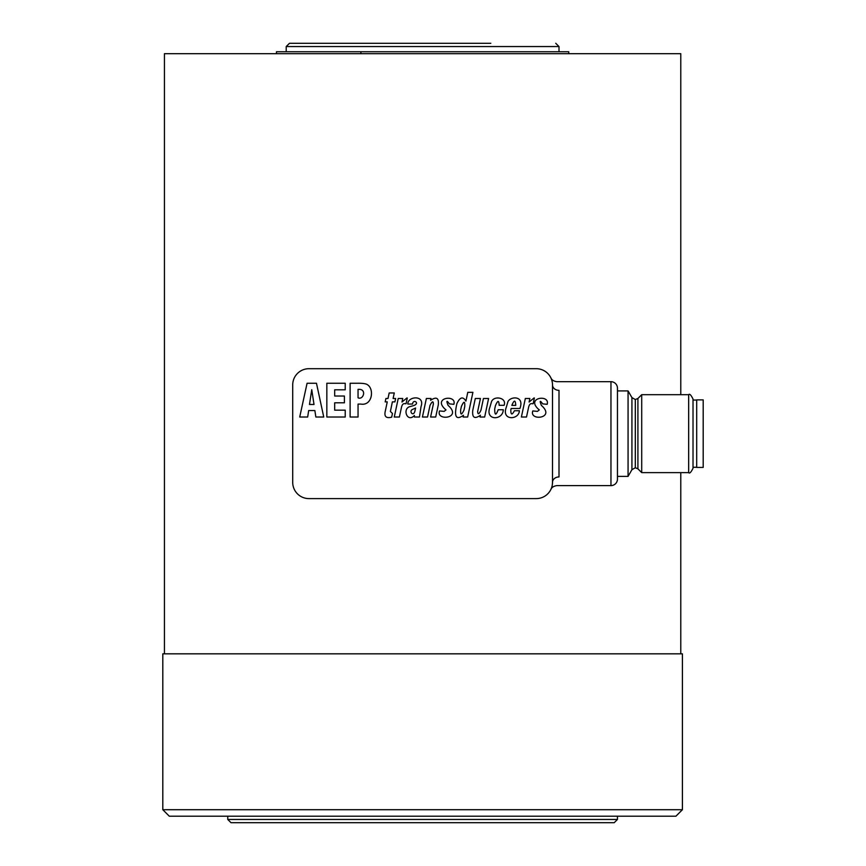 <?xml version="1.0" encoding="UTF-8"?>
<svg xmlns="http://www.w3.org/2000/svg" width="866" height="866" viewBox="0 0 866 866"><rect width="100%" height="100%" fill="white"/><g stroke="black" fill="none" stroke-linecap="round" stroke-linejoin="round"><path stroke-width="1.3" d="M559.003 476.95C556.557 488.446 556.557 488.446 559.003 476.95L559.003 390.35C556.557 378.853 556.557 378.853 559.003 390.35C556.557 378.853 556.557 378.853 559.003 390.35A6.495 5.412 0 0 1 552.508 384.937L552.508 482.362L552.508 384.937A16.238 16.238 180 0 0 536.27 368.7L308.945 368.7A16.238 16.238 180 0 0 292.708 384.937L292.708 482.362A16.238 16.238 180 0 0 308.945 498.6L536.27 498.6A16.238 16.238 180 0 0 552.508 482.362C550.754 491.596 550.754 491.596 552.508 482.362A6.495 5.412 180 0 1 559.003 476.95M610.963 485.61A6.495 6.495 0 0 0 617.458 479.115L617.458 388.185A6.495 6.495 0 0 0 610.963 381.69L610.963 485.61L556.838 485.61C553.688 486.107 551.729 487.341 550.96 489.322L551.285 488.543M703.192 467.424L703.192 399.875L696.697 399.875L696.697 467.424L703.192 467.424M688.665 472.62C689.563 473.799 691.014 472.349 693.017 468.268L693.017 399.031C691.014 394.95 689.563 393.5 688.665 394.68L688.665 472.62L641.706 472.62L637.917 468.831L637.917 398.468L641.706 394.68L688.665 394.68M641.706 394.68L641.706 472.62M637.917 398.468L635.308 399.551L631.931 397.602L628.067 390.912L628.067 476.387L631.931 469.697L635.308 467.748L637.917 468.831M693.017 400.038L696.697 400.038M696.697 467.261L693.017 467.261M617.458 390.912L628.067 390.912M628.067 476.387L617.458 476.387M422.673 653.83L162.808 653.83L422.673 653.83L164.432 653.83L164.432 53.692L680.784 53.692L680.784 394.68M675.913 816.205L169.303 816.205L675.913 816.205L682.408 809.71L682.408 653.83L164.432 653.83M682.408 809.71L162.808 809.71L162.808 653.83M484.31 816.205L617.458 816.205L617.458 819.452L227.758 819.452L231.006 822.7L614.211 822.7L231.006 822.7M568.745 53.692L568.745 51.743L276.471 51.743L276.471 53.692L484.31 53.692M354.41 822.7L490.805 822.7L354.41 822.7M559.003 51.743L559.003 46.547L286.213 46.547L289.46 43.3L490.805 43.3M680.784 472.62L680.784 653.83M360.905 51.743L360.905 53.692L276.471 53.692M308.945 498.6L536.27 498.6M552.259 485.241L552.508 482.362M541.726 405.71C555.777 418.43 529.029 421.298 532.817 410.939L537.418 411.382L539.291 409.91L538.717 409.434C525.153 397.397 550.332 394.127 547.16 404.314L542.701 403.87C539.897 400.06 539.475 400.59 541.434 405.494M534.051 397.959L529.094 402.03L529.851 398.49L525.337 398.49L521.386 417.022L526.506 417.022L528.379 408.33C529.007 404.79 530.241 403.253 532.06 403.708L533.175 403.708L534.376 397.992M510.799 410.073C510.853 415.009 512.066 415.225 514.436 410.733L519.351 410.733C519.135 420.053 501.035 421.017 506.329 407.128L507.909 401.737C510.377 396.119 524.774 395.405 519.914 408.503L511.146 408.503L510.799 410.073M494.702 408.979C494.757 415.496 495.915 415.745 498.188 409.737L503.276 409.737C503.081 420.508 484.722 421.049 489.918 407.128L491.487 401.737C493.728 395.351 507.086 397.483 504.109 405.31L499.141 405.31C498.978 400.103 497.744 400.222 495.428 405.667L494.702 408.979M480.987 410.105C478.963 414.457 477.859 414.911 477.664 411.447L480.424 398.49L475.293 398.49L472.749 410.452C472.057 417.758 474.622 419.339 480.424 415.215L480.024 417.022L484.657 417.022L488.597 398.49L483.434 398.49L480.987 410.105M463.451 415.247C456.036 420.584 453.86 416.708 456.902 403.632C459.943 397.072 462.953 396.227 465.919 401.11L467.781 392.341L472.912 392.341L467.651 417.022L463.104 417.022L463.451 415.247M406.944 397.959L401.986 402.03L402.744 398.49L398.23 398.49L394.279 417.022L399.399 417.022L401.272 408.33C401.9 404.79 403.134 403.253 404.952 403.708L406.067 403.708L407.269 397.992M385.413 410.592L387.264 401.867L385.197 401.867L385.922 398.49L387.99 398.49L389.17 392.969L394.279 392.969L393.11 398.49L395.632 398.49L394.907 401.867L392.374 401.867L390.393 411.447L392.46 413.483L391.659 417.185C386.03 418.603 383.941 416.47 385.37 410.776M367.671 384.872C366.34 383.746 363.07 383.205 357.875 383.248L350.113 383.248L350.113 417.022L358.048 417.022L358.048 404.086L360.83 404.086C372.174 406.046 374.448 389.419 367.671 384.872M307.668 417.022L299.712 417.022L307.084 383.248L316.469 383.248L323.743 417.022L315.852 417.022L314.867 410.56L308.664 410.56L307.668 417.022M345.22 417.022L326.839 417.022L326.839 383.248L345.22 383.248L345.22 389.808L334.687 389.808L334.687 396.022L344.408 396.022L344.408 402.798L334.687 402.798L334.687 410.159L345.22 410.159L345.22 417.022M419.458 417.022L421.017 406.63C425.314 394.701 407.626 396.119 407.81 404.032L412.541 404.032C413.114 398.349 421.125 403.718 412.606 405.894L410.213 406.565C401.986 408.232 407.15 423.225 414.413 415.485L414.413 417.022L419.458 417.022M430.001 405.407C432.199 401.175 433.314 400.72 433.357 404.065L430.597 417.022L435.706 417.022L438.272 405.039C439.084 397.938 436.529 396.357 430.597 400.298L430.954 398.49L426.364 398.49L422.424 417.022L427.533 417.022L430.001 405.407M448.144 405.494C446.185 400.59 446.607 400.06 449.411 403.87L453.871 404.314C457.042 394.127 431.863 397.397 445.427 409.434L446.001 409.91L444.128 411.382L439.527 410.939C435.739 421.298 462.487 418.43 448.436 405.71M511.838 405.375L515.746 405.375C515.454 399.767 514.155 399.767 511.838 405.375M464.014 410.073L464.739 406.598C465.042 400.904 463.938 400.839 461.416 406.414L460.701 409.575C460.344 415.269 461.448 415.431 464.014 410.073M412.075 409.672C408.784 411.61 413.796 417.455 415.074 410.365L415.593 408.005L412.075 409.672M358.73 389.354L358.048 389.354L358.048 397.797C363.255 400.395 367.108 389.007 358.73 389.354M309.476 404.465L314.012 404.465L311.749 389.722L309.476 404.465M635.308 399.551L635.308 467.748M631.931 397.602L631.931 469.697M169.303 816.205L162.808 809.71M555.755 43.3L559.003 46.547M286.213 51.743L286.213 46.547M614.211 822.7L617.458 819.452M227.758 816.205L227.758 819.452M610.963 381.69L556.838 381.69C553.688 381.192 551.729 379.957 550.96 377.977"/></g></svg>
